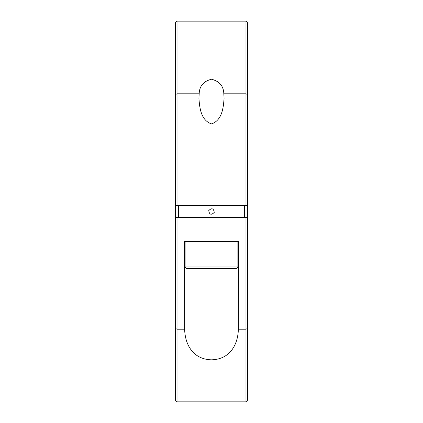 <?xml version="1.0" encoding="UTF-8"?>
<svg xmlns="http://www.w3.org/2000/svg" width="423" height="423" viewBox="0 0 423 423"><rect width="100%" height="100%" fill="white"/><g stroke="black" fill="none" stroke-linecap="round" stroke-linejoin="round"><path stroke-width="0.63" d="M247.471 94.578L245.975 93.8L223.82 93.8C223.593 86.123 219.489 81.258 211.505 79.212C203.516 81.242 199.407 86.107 199.18 93.8L177.026 93.8L177.026 205.504L175.529 205.504L245.975 205.504L245.975 21.15L247.471 22.646L247.471 400.354L245.975 401.85L245.975 217.496L247.471 217.496M223.82 93.8L224.09 98.242C223.407 106.845 222.498 120.116 211.537 123.902C200.513 120.243 199.587 106.797 198.91 98.242L199.18 93.8M244.473 217.496L244.473 205.504M214.255 212.415C211.236 215.318 209.396 214.71 208.745 210.585C211.77 207.682 213.604 208.29 214.255 212.415M178.527 205.504L178.527 217.496M175.529 217.496L177.026 217.496L177.026 401.85L175.529 400.354L175.529 22.646L177.026 21.15L177.026 93.8L175.529 94.578M175.529 328.422L177.026 329.2L184.645 329.2L184.523 241.475L238.477 241.475L238.355 329.2L245.975 329.2L247.471 328.422M184.645 329.2C184.941 343.312 192.058 359.249 211.352 359.825C230.72 359.428 238.064 343.561 238.355 329.2M247.471 205.504L245.975 205.504M245.975 401.85L177.026 401.85M245.975 21.15L177.026 21.15L245.975 21.15M245.975 217.496L177.026 217.496M237.879 266.955L236.383 268.457L186.617 268.457L185.121 266.955L237.879 266.955L237.879 241.475M185.121 266.955L185.121 241.475"/></g></svg>
